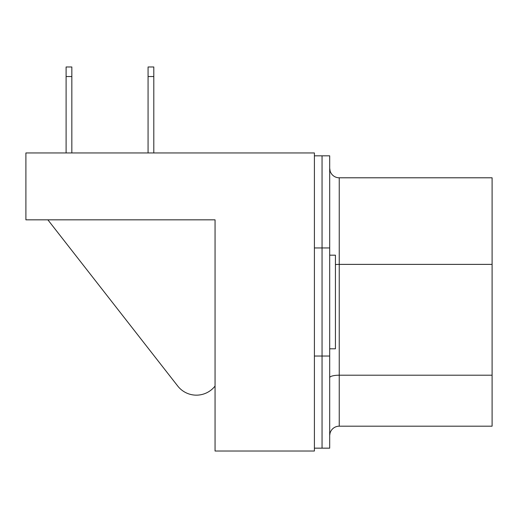 <?xml version="1.0" encoding="UTF-8"?>
<svg xmlns="http://www.w3.org/2000/svg" width="518" height="518" viewBox="0 0 518 518"><rect width="100%" height="100%" fill="white"/><g stroke="black" fill="none" stroke-linecap="round" stroke-linejoin="round"><path stroke-width="0.78" d="M314.407 155.827L322.054 155.827L322.054 448.154L329.694 448.154L329.694 155.827L322.054 155.827L322.054 448.154L314.407 448.154M177.745 386.059L47.87 219.833L177.745 386.059A23.673 23.673 0 0 0 215.054 386.059L215.054 219.833L215.054 451.023L314.407 451.023L314.407 152.959L25.9 152.959L25.9 219.833L215.054 219.833L39.277 219.833M329.694 255.18L335.424 255.18L335.424 348.802L329.694 348.802M330.037 433.19L329.701 435.385L330.037 433.19A9.551 9.551 0 0 1 339.245 426.185L492.1 426.185L492.1 177.797L339.245 177.797A9.551 9.551 0 0 1 329.694 168.246L330.134 171.108M492.1 264.381L339.245 264.381L339.245 177.797A9.551 9.551 0 0 1 329.701 168.596M148.07 152.959L148.07 66.977L153.801 66.977L153.801 152.959M153.801 76.534L148.07 76.534M66.103 76.534L66.103 66.977L71.834 66.977L71.834 76.534L66.103 76.534L66.103 152.959M71.834 76.534L71.834 152.959M329.694 356.034L314.407 356.034M329.694 247.947L314.407 247.947M335.424 264.588A9.551 2.473 180 0 1 339.245 264.381L339.245 426.185M492.1 375.2L339.245 375.2A9.551 2.473 180 0 0 329.694 377.674"/></g></svg>
